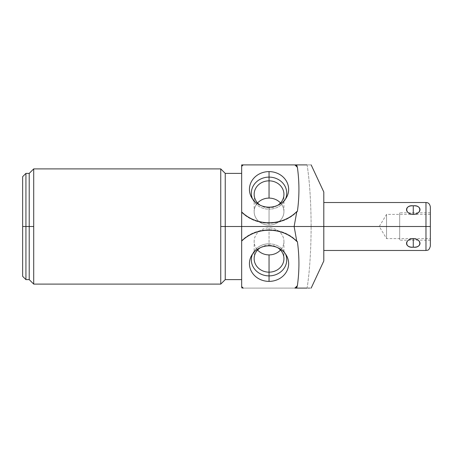 <?xml version="1.0" encoding="UTF-8"?>
<svg xmlns="http://www.w3.org/2000/svg" width="453" height="453" viewBox="0 0 453 453"><rect width="100%" height="100%" fill="white"/><g stroke="black" fill="none" stroke-linecap="round" stroke-linejoin="round"><path stroke-width="0.34" stroke-dasharray="2.27 1.7" d="M311.16 164.903L307.111 164.903C309.665 181.562 311.007 202.095 311.132 226.5L323.799 226.5L323.799 202.519L323.799 260.996L323.799 192.004M297.389 211.415A37.344 33.845 180 0 1 241.664 212.4L241.664 211.936L241.664 212.4A37.344 33.845 180 0 0 297.389 211.415M309.875 288.097L241.664 288.097L241.664 164.903L309.92 164.903M241.664 241.064L241.664 240.6A37.344 33.845 0 0 1 297.389 241.585A37.344 33.845 0 0 0 241.664 240.6L241.664 241.064M241.664 226.5L241.664 173.386L241.664 279.614L241.664 173.386L241.664 279.614L241.664 226.5L225.243 226.5L241.664 226.5M225.243 173.386L225.243 279.614L225.243 226.5L220.753 226.5L220.753 284.099L220.753 168.901L220.753 226.5L225.243 226.5L225.243 173.386M33.709 168.901L33.709 284.099L33.709 226.5L29.219 226.5L29.219 279.614L29.219 226.5L33.709 226.5L33.709 168.901M29.219 173.386L29.219 226.5L29.219 173.386M25.934 173.386L25.934 226.5L29.219 226.5L25.934 226.5L25.934 173.386M22.65 176.676L22.65 226.5L25.934 226.5L22.65 226.5L22.65 276.324M25.934 279.614L25.934 226.5L25.934 279.614M323.799 260.996L323.799 226.5L311.132 226.5C311.007 250.9 309.665 271.432 307.111 288.097L308.527 288.097M309.382 288.097L311.16 288.097M306.256 288.097L307.111 288.097C309.665 271.432 311.007 250.9 311.132 226.5C311.007 202.095 309.665 181.562 307.111 164.903L241.664 164.903L241.664 288.097L299.756 288.097M302.411 288.097L304.184 288.097M304.982 288.097L305.503 288.097M252.548 254.025A17.707 16.048 0 0 1 253.284 252.531A17.707 16.048 0 0 1 269.042 243.799L269.042 245.849L269.042 243.799A17.707 16.048 0 0 1 284.801 252.531A17.707 16.048 0 0 1 285.543 254.025A17.707 16.048 180 0 0 269.042 243.799L269.042 245.158A14.892 13.499 0 0 1 277.723 247.689A14.892 13.499 180 0 0 269.042 245.158L269.042 243.799A17.707 16.048 180 0 0 252.548 254.025M260.367 247.689A14.892 13.499 0 0 1 269.042 245.158A14.892 13.499 180 0 0 260.367 247.689M269.042 227.904L269.042 245.158L269.042 227.904A14.892 13.499 0 0 1 283.935 241.404A14.892 13.499 0 0 1 280.498 250.028A14.892 13.499 180 0 0 282.525 235.668A14.892 13.499 180 0 0 269.042 227.904A14.892 13.499 180 0 0 255.56 235.668A14.892 13.499 180 0 0 257.593 250.028A14.892 13.499 0 0 1 254.15 241.404A14.892 13.499 0 0 1 269.042 227.904M269.042 207.151L269.042 209.201A17.707 16.048 180 0 1 253.284 200.469A17.707 16.048 180 0 1 252.548 198.975A17.707 16.048 0 0 0 269.042 209.201L269.042 207.151M285.543 198.975A17.707 16.048 180 0 1 284.801 200.469A17.707 16.048 180 0 1 269.042 209.201A17.707 16.048 0 0 0 285.543 198.975M277.723 205.311A14.892 13.499 180 0 1 269.042 207.842L269.042 209.201L269.042 207.842A14.892 13.499 180 0 1 260.367 205.311A14.892 13.499 0 0 0 269.042 207.842L269.042 225.096A14.892 13.499 180 0 1 254.15 211.596A14.892 13.499 180 0 1 257.593 202.972A14.892 13.499 0 0 0 255.56 217.332A14.892 13.499 0 0 0 269.042 225.096L269.042 207.842A14.892 13.499 0 0 0 277.723 205.311M280.498 202.972A14.892 13.499 180 0 1 283.935 211.596A14.892 13.499 180 0 1 269.042 225.096A14.892 13.499 0 0 0 282.525 217.332A14.892 13.499 0 0 0 280.498 202.972M323.799 226.5L425.967 226.5L425.967 250.481L425.967 226.5L323.799 226.5L323.799 250.481L323.799 202.519M413.266 247.196C404.286 247.717 404.286 239.331 413.266 238.618C422.253 239.331 422.253 247.717 413.266 247.196C404.58 248.323 404.58 238.663 413.266 238.618L413.266 247.196L413.266 238.618C421.953 238.663 421.953 248.323 413.266 247.196M430.35 246.104L430.35 226.5L425.967 226.5L425.967 202.519L425.967 226.5L430.35 226.5L430.35 206.896M413.266 214.382C404.286 213.669 404.286 205.283 413.266 205.804C422.253 205.283 422.253 213.669 413.266 214.382C404.58 214.337 404.58 204.677 413.266 205.804L413.266 214.382L413.266 205.804C421.953 204.677 421.953 214.337 413.266 214.382M430.35 226.5L430.35 206.896L430.35 226.5C430.35 210.956 430.35 210.956 430.35 226.5C430.35 242.044 430.35 242.044 430.35 226.5L430.35 214.399L430.35 226.5L386.545 226.5L386.545 214.399L386.545 226.5L430.35 226.5L430.35 238.601L430.35 226.5L386.545 226.5L386.545 238.601L386.545 226.5L430.35 226.5L430.35 212.814L430.35 226.5L399.688 226.5L399.688 212.814L399.688 226.5L430.35 226.5L430.35 240.186L430.35 226.5L399.688 226.5L399.688 240.186L399.688 226.5L430.35 226.5M386.545 226.5L379.274 226.5L386.545 226.5C386.545 242.112 386.545 242.112 386.545 226.5C386.545 242.112 386.545 242.112 386.545 226.5C386.545 210.888 386.545 210.888 386.545 226.5C386.545 210.888 386.545 210.888 386.545 226.5L379.274 226.5L386.545 226.5M399.688 226.5C399.688 244.082 399.688 244.082 399.688 226.5C399.688 208.918 399.688 208.918 399.688 226.5C399.688 242.044 399.688 242.044 399.688 226.5C399.688 210.956 399.688 210.956 399.688 226.5M251.596 255.52L253.284 252.531M286.489 255.52L284.801 252.531M254.15 258.657L254.15 241.404M283.935 241.404L283.935 258.657M251.596 197.48L253.284 200.469M286.489 197.48L284.801 200.469M254.15 194.343L254.15 211.596M283.935 211.596L283.935 194.343M430.35 214.399L386.545 214.399L379.274 226.5L386.545 238.601L430.35 238.601M430.35 212.814L399.688 212.814M430.35 240.186L399.688 240.186"/><path stroke-width="0.68" d="M311.16 164.903L323.799 192.004L323.799 226.5L425.967 226.5L425.967 202.519L323.799 202.519L323.799 226.5L294.133 226.5L296.817 211.545L297.389 211.415C299.439 196.727 299.439 182.038 297.389 167.35L296.619 164.903L307.111 164.903L294.829 164.903A37.344 33.845 180 0 1 297.389 167.35C299.439 182.038 299.439 196.727 297.389 211.415L296.817 211.545L294.133 226.5L241.664 226.5L241.664 287.094A37.344 33.845 180 0 0 242.734 288.097L243.261 288.097A37.344 33.845 0 0 1 241.664 286.636L241.664 287.094A37.344 33.845 180 0 0 242.734 288.097L243.261 288.097A37.344 33.845 0 0 1 241.664 286.636L241.664 226.5L225.243 226.5L225.243 173.386L225.243 226.5L241.664 226.5L241.664 166.364A37.344 33.845 180 0 1 243.261 164.903L294.829 164.903L241.664 164.903L241.664 166.364A37.344 33.845 180 0 1 243.261 164.903L242.734 164.903A37.344 33.845 0 0 0 241.664 165.906L241.664 211.936A37.344 33.845 0 0 0 296.817 211.545A37.344 33.845 0 0 1 241.664 211.936L241.664 226.5L294.133 226.5L296.817 241.455A37.344 33.845 180 0 0 241.664 241.064A37.344 33.845 180 0 1 296.817 241.455L294.133 226.5L323.799 226.5L323.799 260.996L311.16 288.097M269.042 171.619A19.604 17.763 0 0 0 249.444 189.382A19.604 17.763 0 0 0 269.042 207.151A19.604 17.763 0 0 0 288.646 189.382A19.604 17.763 0 0 0 269.042 171.619A19.604 17.763 0 0 0 251.596 197.48A19.604 17.763 0 0 0 269.042 207.151A19.604 17.763 0 0 0 286.489 197.48A19.604 17.763 0 0 0 269.042 171.619L269.042 177.112L269.042 171.619M295.35 164.903L294.829 164.903A37.344 33.845 180 0 1 297.389 167.35L296.817 166.296A37.344 33.845 0 0 0 295.35 164.903L296.619 164.903L296.817 166.296A37.344 33.845 0 0 0 295.35 164.903M220.753 284.099L220.753 226.5L220.753 284.099L33.709 284.099L220.753 284.099L225.243 279.614L225.243 226.5L225.243 279.614L241.664 279.614M220.753 226.5L225.243 226.5L220.753 226.5L220.753 168.901L33.709 168.901L220.753 168.901L220.753 226.5M33.709 284.099L33.709 168.901L33.709 284.099L29.219 279.614L29.219 226.5L33.709 226.5L29.219 226.5L29.219 173.386L29.219 226.5L25.934 226.5L25.934 173.386L25.934 226.5L22.65 226.5L22.65 176.676L25.934 173.386L29.219 173.386L33.709 168.901M22.65 226.5L22.65 176.676L22.65 226.5L25.934 226.5L25.934 279.614L25.934 226.5L29.219 226.5L29.219 279.614L25.934 279.614L22.65 276.324L22.65 226.5M242.734 164.903A37.344 33.845 0 0 0 241.664 165.906L241.664 164.903L242.734 164.903M295.35 288.097A37.344 33.845 180 0 0 296.817 286.704L296.619 288.097L295.35 288.097A37.344 33.845 180 0 0 296.817 286.704L297.389 285.65A37.344 33.845 0 0 1 294.829 288.097L307.111 288.097L296.619 288.097L297.389 285.65A37.344 33.845 0 0 1 294.829 288.097L295.35 288.097M297.389 241.585L296.817 241.455L297.389 241.585C299.439 256.273 299.439 270.962 297.389 285.65C299.439 270.962 299.439 256.273 297.389 241.585M269.042 245.849A19.604 17.763 180 0 0 249.444 263.618A19.604 17.763 180 0 0 269.042 281.381A19.604 17.763 180 0 0 288.646 263.618A19.604 17.763 180 0 0 269.042 245.849A19.604 17.763 180 0 0 251.596 255.52A19.604 17.763 180 0 0 269.042 281.381L269.042 275.888A17.707 16.048 0 0 1 252.548 254.025A17.707 16.048 180 0 0 269.042 275.888L269.042 281.381A19.604 17.763 180 0 0 286.489 255.52A19.604 17.763 180 0 0 269.042 245.849M308.527 288.097L309.382 288.097M299.756 288.097L302.411 288.097M304.184 288.097L304.982 288.097M305.503 288.097L306.256 288.097M285.543 254.025A17.707 16.048 0 0 1 269.042 275.888A17.707 16.048 180 0 0 285.543 254.025M277.723 247.689A14.892 13.499 0 0 1 283.221 262.785A14.892 13.499 0 0 1 269.042 272.157L269.042 275.888L269.042 272.157A14.892 13.499 0 0 1 254.863 262.785A14.892 13.499 0 0 1 260.367 247.689A14.892 13.499 180 0 0 254.15 258.657A14.892 13.499 180 0 0 269.042 272.157L269.042 254.897A14.892 13.499 0 0 1 257.593 250.028A14.892 13.499 180 0 0 269.042 254.897L269.042 272.157A14.892 13.499 180 0 0 283.935 258.657A14.892 13.499 180 0 0 277.723 247.689M280.498 250.028A14.892 13.499 0 0 1 269.042 254.897A14.892 13.499 180 0 0 280.498 250.028M252.548 198.975A17.707 16.048 180 0 1 269.042 177.112A17.707 16.048 180 0 1 285.543 198.975A17.707 16.048 0 0 0 269.042 177.112L269.042 180.843A14.892 13.499 180 0 1 283.221 190.215A14.892 13.499 180 0 1 277.723 205.311A14.892 13.499 0 0 0 283.935 194.343A14.892 13.499 0 0 0 269.042 180.843L269.042 177.112A17.707 16.048 0 0 0 252.548 198.975M260.367 205.311A14.892 13.499 180 0 1 254.863 190.215A14.892 13.499 180 0 1 269.042 180.843A14.892 13.499 0 0 0 254.15 194.343A14.892 13.499 0 0 0 260.367 205.311M269.042 198.103L269.042 180.843L269.042 198.103A14.892 13.499 180 0 1 280.498 202.972A14.892 13.499 0 0 0 269.042 198.103A14.892 13.499 0 0 0 257.593 202.972A14.892 13.499 180 0 1 269.042 198.103M323.799 250.481L425.967 250.481C427.236 249.988 428.906 251.29 430.35 246.104L430.35 226.5L425.967 226.5L430.35 226.5L430.35 206.896C429.478 202.508 427.043 202.61 425.967 202.519L425.967 250.481L425.967 226.5L323.799 226.5M413.266 247.196C422.253 247.717 422.253 239.331 413.266 238.618C404.286 239.331 404.286 247.717 413.266 247.196C421.953 248.323 421.953 238.663 413.266 238.618L413.266 247.196L413.266 238.618C404.58 238.663 404.58 248.323 413.266 247.196M413.266 205.804C404.286 205.283 404.286 213.669 413.266 214.382C422.253 213.669 422.253 205.283 413.266 205.804C404.58 204.677 404.58 214.337 413.266 214.382L413.266 205.804L413.266 214.382C421.953 214.337 421.953 204.677 413.266 205.804M220.753 168.901L225.243 173.386L241.664 173.386"/></g></svg>
